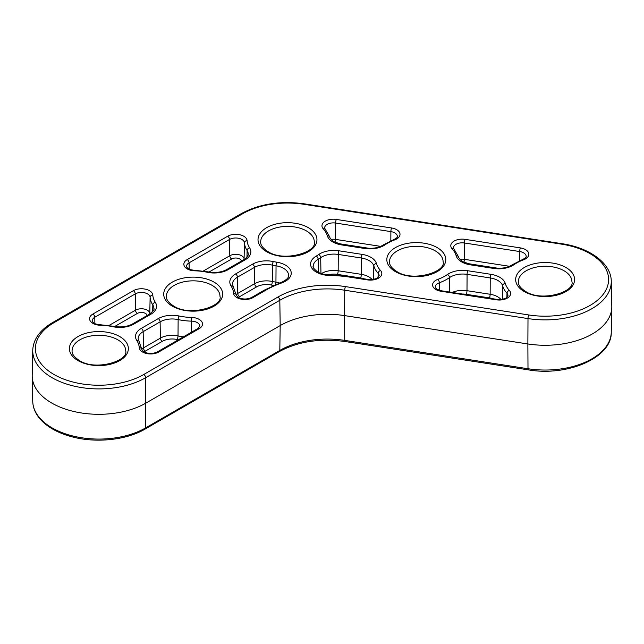 <?xml version="1.0" encoding="UTF-8"?>
<svg xmlns="http://www.w3.org/2000/svg" width="644" height="644" viewBox="0 0 644 644"><rect width="100%" height="100%" fill="white"/><g stroke="black" fill="none" stroke-linecap="round" stroke-linejoin="round"><path stroke-width="0.97" d="M528.692 314.948A2.665 0.564 98.8 0 0 528 318.579L344.741 290.227L344.596 315.608L344.741 340.394L528 368.738L527.863 343.96A66.678 38.495 0 0 0 611.8 307.244A66.678 38.495 0 0 0 611.8 306.294L611.261 281.219A66.147 38.189 180 0 1 528 318.579L527.863 343.96L344.596 315.608A66.678 38.495 0 0 0 280.188 325.574L146.027 403.031A66.678 38.495 0 0 1 51.729 403.031A66.678 38.495 0 0 1 32.2 376.281A66.678 38.495 0 0 1 32.2 375.331L32.739 350.247C33.287 339.283 39.928 330.05 52.655 322.531A2.665 1.538 60 0 1 53.991 322.668A63.482 36.652 0 0 0 53.991 374.494A63.482 36.652 0 0 0 143.765 374.494L277.926 297.037A69.882 40.347 180 0 1 345.426 286.596L528.692 314.948A63.482 36.652 0 0 0 606.439 289.035A63.482 36.652 0 0 0 561.552 244.148L303.912 204.293A63.482 36.652 0 0 0 242.595 213.776L53.991 322.668M236.895 297.592A11.391 6.577 180 0 1 233.571 293.205A40.419 23.337 0 0 0 231.059 285.992A19.731 11.391 180 0 1 235.591 273.958L252.537 264.177A19.731 11.391 180 0 1 273.37 261.561A40.419 23.337 0 0 0 276.751 262.189A19.731 11.391 180 0 1 291.04 271.567A19.731 11.391 180 0 1 281.847 282.869A86.827 50.127 0 0 0 265.94 290.122L253.003 297.592A11.391 6.577 180 0 1 236.895 297.592M236.235 295.282A2.665 2.174 176 0 0 236.227 295.194A2.665 2.174 176 0 0 233.571 293.205M316.357 272.13A19.731 11.391 180 0 1 316.26 256.079A40.419 23.337 0 0 0 318.643 254.557A19.731 11.391 180 0 1 338.953 250.806L362.097 254.388A19.731 11.391 180 0 1 376.442 263.501A40.419 23.337 0 0 0 380.515 270.472A11.391 6.577 180 0 1 379.332 277.636A11.391 6.577 180 0 1 367.483 279.882L349.813 277.145A86.827 50.127 0 0 0 329.76 275.463A19.731 11.391 180 0 1 316.357 272.13M318.361 272.356L318.16 259.299A17.058 9.853 0 0 0 313.25 266.334C312.348 266.898 313.829 268.789 317.693 271.993C320.905 273.829 324.938 274.819 329.8 274.972L329.76 275.463M320.954 273.475L320.696 257.672A43.084 24.875 180 0 1 318.16 259.299A2.665 1.554 -120.3 0 0 316.26 256.079M332.843 241.975A19.731 11.391 180 0 1 327.337 235.817A2.665 2.149 -16.3 0 1 329.897 237.242L325.244 229.224A2.665 1.932 137.7 0 0 323.264 228.845A11.391 6.577 180 0 1 324.455 221.673A11.391 6.577 180 0 1 336.305 219.427L391.568 227.976A11.391 6.577 180 0 1 399.884 233.345A11.391 6.577 180 0 1 394.708 239.89A40.419 23.337 0 0 0 385.144 244.752A19.731 11.391 180 0 1 364.826 248.504L341.69 244.921A19.731 11.391 180 0 1 332.843 241.975M435.924 289.558A11.391 6.577 180 0 1 437.896 279.343A40.419 23.337 0 0 0 447.459 274.481A19.731 11.391 180 0 1 467.777 270.738L490.921 274.32A19.731 11.391 180 0 1 505.266 283.424A40.419 23.337 0 0 0 509.34 290.396A11.391 6.577 180 0 1 508.148 297.568A11.391 6.577 180 0 1 496.307 299.806L441.035 291.257A11.391 6.577 180 0 1 435.924 289.558M439.409 290.339L439.321 282.788A8.726 5.039 0 0 0 435.255 287.111C434.885 287.321 435.553 288.093 437.26 289.422L441.446 290.798A2.665 0.564 98.8 0 0 441.035 291.257M449.754 292.086L449.52 277.604A43.084 24.875 180 0 1 439.321 282.788A2.665 1.167 -110 0 0 437.896 279.343M142.59 352.035A11.391 6.577 180 0 1 139.265 347.647A40.419 23.337 0 0 0 136.753 340.435A19.731 11.391 180 0 1 141.294 328.408L158.231 318.627A19.731 11.391 180 0 1 179.072 316.003A40.419 23.337 0 0 0 191.566 317.452A11.391 6.577 180 0 1 201.717 321.63A11.391 6.577 180 0 1 199.165 328.673L158.706 352.035A11.391 6.577 180 0 1 142.59 352.035M141.93 349.724A2.665 2.174 176 0 0 141.922 349.644A2.665 2.174 176 0 0 139.265 347.647M461.668 261.907A19.731 11.391 180 0 1 456.161 255.74A2.665 2.149 -16.3 0 1 458.721 257.173L454.06 249.156A2.665 1.932 137.7 0 0 452.088 248.769A11.391 6.577 180 0 1 453.279 241.605A11.391 6.577 180 0 1 465.121 239.359L520.392 247.908A11.391 6.577 180 0 1 528.708 253.269A11.391 6.577 180 0 1 523.532 259.822A40.419 23.337 0 0 0 513.96 264.684A19.731 11.391 180 0 1 493.65 268.427L470.506 264.853A19.731 11.391 180 0 1 461.668 261.907M279.255 351.616C297.906 341.521 319.827 338.156 345.023 341.505A2.665 0.564 98.8 0 1 344.741 340.394A67.218 38.809 180 0 0 279.81 350.433A2.665 1.538 -120 0 1 279.255 351.616L145.093 429.073C126.264 440.23 95.537 443.354 71.395 436.656C59.353 433.372 49.789 428.397 42.689 421.723C36.297 415.557 32.981 408.771 32.739 401.357A66.147 38.189 0 0 0 73.939 436.262A66.147 38.189 0 0 0 145.649 427.89L279.81 350.433L280.188 325.574L279.81 300.273L145.649 377.722A66.147 38.189 180 0 1 52.108 377.722A66.147 38.189 180 0 1 32.739 350.247M308.323 227.662A29.471 17.018 180 0 1 308.323 251.724A29.471 17.018 180 0 1 266.64 251.724A29.471 17.018 180 0 1 266.64 227.662A29.471 17.018 180 0 1 308.323 227.662M314.288 241.87A26.806 15.48 0 0 0 306.439 230.922A26.806 15.48 0 0 0 277.226 227.573A26.806 15.48 0 0 0 260.675 241.87C260.466 245.082 262.897 248.326 267.976 251.595C284.044 262.462 317.5 251.997 314.288 241.87M437.147 247.586A29.471 17.018 180 0 1 437.147 271.655A29.471 17.018 180 0 1 395.464 271.655A29.471 17.018 180 0 1 395.464 247.586A29.471 17.018 180 0 1 437.147 247.586M443.112 261.794A26.806 15.48 0 0 0 435.255 250.854A26.806 15.48 0 0 0 406.042 247.497A26.806 15.48 0 0 0 389.499 261.794C389.282 265.014 391.713 268.25 396.793 271.518C412.868 282.394 446.316 271.929 443.112 261.794M565.963 267.518A29.471 17.018 180 0 1 565.963 291.579A29.471 17.018 180 0 1 524.28 291.579A29.471 17.018 180 0 1 524.28 267.518A29.471 17.018 180 0 1 565.963 267.518M571.928 281.726A26.806 15.48 0 0 0 564.08 270.786A26.806 15.48 0 0 0 534.866 267.429A26.806 15.48 0 0 0 518.315 281.726C518.106 284.938 520.537 288.182 525.617 291.45C541.685 302.318 575.14 291.853 571.928 281.726M214.017 282.104A29.471 17.018 180 0 1 214.017 306.166A29.471 17.018 180 0 1 172.342 306.166A29.471 17.018 180 0 1 172.342 282.104A29.471 17.018 180 0 1 214.017 282.104M219.982 296.312A26.806 15.48 0 0 0 212.134 285.373A26.806 15.48 0 0 0 182.92 282.016A26.806 15.48 0 0 0 166.377 296.312C166.16 299.532 168.591 302.769 173.671 306.037C189.747 316.912 223.194 306.447 219.982 296.312M119.72 336.546A29.471 17.018 180 0 1 119.72 360.616A29.471 17.018 180 0 1 78.037 360.616A29.471 17.018 180 0 1 78.037 336.546A29.471 17.018 180 0 1 119.72 336.546M125.685 350.763A26.806 15.48 0 0 0 117.836 339.815A26.806 15.48 0 0 0 88.622 336.458A26.806 15.48 0 0 0 72.072 350.763C71.854 353.975 74.293 357.219 79.373 360.479C95.441 371.355 128.897 360.89 125.685 350.763M187.195 268.902A11.391 6.577 180 0 1 187.195 259.596A2.665 1.538 60 0 1 189.086 262.824A8.726 5.039 0 0 0 186.527 266.447C186.156 266.664 186.824 267.437 188.531 268.765C189.207 269.442 191.316 269.965 194.858 270.327L194.794 270.818A11.391 6.577 180 0 1 187.195 268.902M92.897 323.344A11.391 6.577 180 0 1 92.897 314.039A2.665 1.538 60 0 1 94.781 317.267A8.726 5.039 0 0 0 92.221 320.897C91.859 321.115 92.527 321.887 94.225 323.216C94.901 323.884 97.011 324.407 100.553 324.777L100.496 325.268A11.391 6.577 180 0 1 92.897 323.344M364.238 278.86A14.047 8.114 0 0 0 360.632 277.975A2.665 0.564 -81.2 0 0 361.316 274.344L361.405 258.019L338.269 254.436L338.172 270.77L361.316 274.344A16.72 9.652 180 0 1 368.811 276.848A16.72 9.652 180 0 1 372.095 279.536M493.054 298.784A14.047 8.114 0 0 0 489.448 297.898A2.665 0.564 -81.2 0 0 490.14 294.276L490.229 277.942L467.085 274.368L466.997 290.694L490.14 294.276A16.72 9.652 180 0 1 497.635 296.771A16.72 9.652 180 0 1 500.919 299.46M243.955 259.604A2.665 2.174 176 0 0 244.084 258.969L244.43 242.828A8.726 5.039 0 0 0 238.892 238.336A8.726 5.039 0 0 0 229.546 239.463L189.086 262.824L189.175 269.103M241.411 261.078A5.716 3.3 0 0 0 239.753 258.977A5.716 3.3 0 0 0 231.671 258.977L209.002 272.058M203.311 271.027L229.787 255.74A8.38 4.838 180 0 1 241.637 255.74A8.38 4.838 180 0 1 244.084 258.969A43.43 25.076 0 0 0 244.132 259.5M149.658 314.055A2.665 2.174 176 0 0 149.786 313.419L150.124 297.27A8.726 5.039 0 0 0 144.586 292.779A8.726 5.039 0 0 0 135.24 293.914L94.781 317.267L94.877 323.546M147.114 315.528A5.716 3.3 0 0 0 145.447 313.419A5.716 3.3 0 0 0 137.365 313.419L114.696 326.508M109.013 325.478L135.482 310.191A8.38 4.838 180 0 1 147.339 310.191A8.38 4.838 180 0 1 149.786 313.419A43.43 25.076 0 0 0 149.827 313.95M345.023 341.505L528.289 369.849A2.665 0.564 98.8 0 1 528 368.738A66.147 38.189 0 0 0 611.261 332.328L611.8 307.244M143.765 374.494A2.665 1.538 60 0 1 145.649 377.722L145.649 427.89A2.665 1.538 -120 0 1 145.093 429.073M92.897 314.039L133.356 290.686A11.391 6.577 180 0 1 145.56 289.204A11.391 6.577 180 0 1 152.797 295.073A40.419 23.337 0 0 0 155.301 302.286A19.731 11.391 180 0 1 150.768 314.312L133.823 324.093A19.731 11.391 180 0 1 112.99 326.717A40.419 23.337 0 0 0 100.496 325.268M187.195 259.596L227.654 236.235A11.391 6.577 180 0 1 239.858 234.762A11.391 6.577 180 0 1 247.095 240.623A40.419 23.337 0 0 0 249.606 247.835A19.731 11.391 180 0 1 245.066 259.87L228.129 269.651A19.731 11.391 180 0 1 207.288 272.267A40.419 23.337 0 0 0 194.794 270.818M327.337 235.817A40.419 23.337 0 0 0 323.264 228.845M456.161 255.74A40.419 23.337 0 0 0 452.088 248.769M345.426 286.596A2.665 0.564 98.8 0 0 344.741 290.227A67.218 38.809 0 0 0 279.81 300.273A2.665 1.538 60 0 0 277.926 297.037M498.472 268.331L466.803 263.428M459.945 259.323A8.38 4.838 180 0 1 464.34 259.315L464.429 242.989A8.726 5.039 0 0 0 453.448 247.916L454.06 249.156M523.532 259.822A2.665 1.167 70 0 0 522.614 259.492C525.44 258.067 526.623 257.061 526.164 256.465A8.726 5.039 0 0 0 519.7 251.538L464.429 242.989A2.665 0.564 -81.2 0 1 465.121 239.359M519.652 260.683L519.7 251.538A2.665 0.564 -81.2 0 1 520.392 247.908M463.905 262.253A2.665 0.564 -81.2 0 0 464.34 259.315L509.476 266.294M246.974 257.069L247.111 250.516A43.084 24.875 180 0 1 244.43 242.828A2.665 2.174 -4 0 1 247.095 240.623M231.671 258.977A2.665 1.538 60 0 1 229.787 255.74L229.546 239.463A2.665 1.538 -120 0 0 227.654 236.235M178.396 339.766A46.094 26.613 180 0 1 177.084 339.493A14.047 8.114 0 0 0 162.248 341.36L145.303 351.141A14.047 8.114 0 0 0 144.047 351.97M191.445 332.232L191.453 321.131A43.084 24.875 180 0 1 178.138 319.585L178.018 335.91A43.43 25.076 0 0 0 183.443 336.852M136.753 340.435A2.665 2.045 147.2 0 1 138.991 341.167L141.922 349.644L143.926 351.906C148.41 353.95 152.886 353.95 157.369 351.906L197.829 328.545L199.833 326.226A8.726 5.039 0 0 0 191.453 321.131L191.566 317.452M141.294 328.408A2.665 1.538 60 0 1 143.177 331.636L143.419 347.913L160.364 338.132L160.115 321.855L143.177 331.636A17.058 9.853 0 0 0 138.178 338.72L138.991 341.167M137.365 313.419A2.665 1.538 60 0 1 135.482 310.191L135.24 293.914A2.665 1.538 60 0 0 133.356 290.686M152.676 311.511L152.805 304.958A43.084 24.875 180 0 1 150.124 297.27A2.665 2.174 176 0 1 152.797 295.073M489.448 297.898L466.304 294.324A14.047 8.114 0 0 0 462.416 294.05M496.307 299.806A2.665 0.564 -81.2 0 1 496.709 299.355C497.788 300.088 505.838 298.937 506.361 297.737L507.979 295.66A8.726 5.039 0 0 0 506.981 293.253A43.084 24.875 180 0 1 502.634 285.823L502.352 299.251M506.9 297.335L506.981 293.253A2.665 1.932 137.7 0 1 509.34 290.396M369.648 248.399L337.987 243.504M331.121 239.399A8.38 4.838 180 0 1 335.524 239.391L335.613 223.057A8.726 5.039 0 0 0 324.632 227.984L325.244 229.224M394.708 239.89A2.665 1.167 70 0 0 393.798 239.568C396.624 238.143 397.807 237.129 397.348 236.533A8.726 5.039 0 0 0 390.884 231.607L335.613 223.057A2.665 0.564 -81.2 0 1 336.305 219.427M390.828 240.751L390.884 231.607A2.665 0.564 -81.2 0 1 391.568 227.976M335.081 242.329A2.665 0.564 -81.2 0 0 335.524 239.391L380.652 246.37M360.632 277.975L337.488 274.392A14.047 8.114 0 0 0 327.893 274.883M367.483 279.882A2.665 0.564 -81.2 0 1 367.893 279.424C368.972 280.156 377.022 279.013 377.537 277.814L379.155 275.729A8.726 5.039 0 0 0 378.157 273.33A43.084 24.875 180 0 1 373.818 265.892L373.536 279.327M378.076 277.411L378.157 273.33A2.665 1.932 137.7 0 1 380.515 270.472M273.539 285.477A46.094 26.613 180 0 1 271.39 285.051A14.047 8.114 0 0 0 256.545 286.91L239.608 296.699A14.047 8.114 0 0 0 238.352 297.528M275.632 284.584A2.665 0.58 -81 0 0 275.946 282.144L276.043 265.811A43.084 24.875 180 0 1 272.444 265.143L272.323 281.468A43.43 25.076 0 0 0 275.946 282.144A16.72 9.652 180 0 1 279.633 283.014M231.059 285.992A2.665 2.045 -32.8 0 1 233.297 286.725L236.227 295.194L238.232 297.456C242.708 299.508 247.191 299.508 251.675 297.456L264.612 289.993L280.953 282.539C286.387 280.068 288.931 277.701 288.568 275.431A17.058 9.853 0 0 0 276.043 265.811A2.665 0.58 -81 0 1 276.751 262.189M235.591 273.958A2.665 1.538 60 0 1 237.475 277.186L237.725 293.463L254.662 283.682L254.42 267.405L237.475 277.186A17.058 9.853 0 0 0 232.484 284.278L233.297 286.725M141.865 348.951A16.72 9.652 180 0 1 143.419 347.913A2.665 1.538 -120 0 0 145.303 351.141M179.072 316.003A2.665 0.757 102.1 0 0 178.138 319.585A17.058 9.853 0 0 0 160.115 321.855A2.665 1.538 60 0 0 158.231 318.627M162.248 341.36A2.665 1.538 -120 0 1 160.364 338.132A16.72 9.652 180 0 1 178.018 335.91A2.665 0.757 -77.9 0 1 177.084 339.493M150.768 314.312A2.665 1.538 60 0 0 149.432 314.183C153.288 310.98 154.769 309.096 153.876 308.524A17.058 9.853 0 0 0 152.805 304.958A2.665 2.045 147.2 0 1 155.301 302.286M236.163 294.501A16.72 9.652 180 0 1 237.725 293.463A2.665 1.538 60 0 0 239.608 296.699M376.442 263.501A2.665 2.149 163.7 0 0 373.818 265.892A17.058 9.853 0 0 0 361.405 258.019A2.665 0.564 -81.2 0 1 362.097 254.388M505.266 283.424A2.665 2.149 163.7 0 0 502.634 285.823A17.058 9.853 0 0 0 490.229 277.942A2.665 0.564 98.8 0 1 490.921 274.32M467.777 270.738A2.665 0.564 -81.2 0 0 467.085 274.368A17.058 9.853 0 0 0 449.52 277.604A2.665 1.682 -124.9 0 0 447.459 274.481M452.241 292.473A16.72 9.652 180 0 1 466.997 290.694A2.665 0.564 -81.2 0 1 466.304 294.324M245.066 259.87A2.665 1.538 60 0 0 243.738 259.733C244.285 260.144 249.373 254.678 248.182 254.074A17.058 9.853 0 0 0 247.111 250.516A2.665 2.045 -32.8 0 1 249.606 247.835M273.37 261.561A2.665 0.757 102.1 0 0 272.444 265.143A17.058 9.853 0 0 0 254.42 267.405A2.665 1.538 60 0 0 252.537 264.177M256.545 286.91A2.665 1.538 -120 0 1 254.662 283.682A16.72 9.652 180 0 1 272.323 281.468A2.665 0.757 -77.9 0 1 271.39 285.051M338.953 250.806A2.665 0.564 -81.2 0 0 338.269 254.436A17.058 9.853 0 0 0 320.696 257.672A2.665 1.682 -124.9 0 0 318.643 254.557M321.428 273.628A16.72 9.652 180 0 1 338.172 270.77A2.665 0.564 -81.2 0 1 337.488 274.392M100.553 324.777L113.553 326.283A2.665 0.757 102.1 0 0 112.99 326.717M113.553 326.283C120.855 327.595 127.174 326.822 132.495 323.964A2.665 1.538 60 0 1 133.823 324.093M228.129 269.651A2.665 1.538 -120 0 0 226.793 269.522C221.472 272.372 215.16 273.153 207.851 271.84L194.858 270.327M207.288 272.267A2.665 0.757 -77.9 0 1 207.851 271.84M52.655 322.531L241.267 213.647A2.665 1.538 60 0 1 242.595 213.776M241.267 213.647C259.355 203.866 280.373 200.59 304.322 203.834A2.665 0.564 98.8 0 0 303.912 204.293M304.322 203.834L561.962 243.69A2.665 0.564 98.8 0 0 561.552 244.148M513.96 264.684A2.665 1.682 -124.9 0 0 512.439 264.676C507.738 267.759 501.612 268.854 494.061 267.976A2.665 0.564 -81.2 0 0 493.65 268.427M470.506 264.853A2.665 0.564 -81.2 0 1 470.917 264.394L494.061 267.976M157.369 351.906A2.665 1.538 60 0 1 158.706 352.035M197.829 328.545A2.665 1.538 60 0 1 199.165 328.673M385.144 244.752A2.665 1.682 -124.9 0 0 383.615 244.744C378.922 247.827 372.796 248.93 365.237 248.045A2.665 0.564 -81.2 0 0 364.826 248.504M341.69 244.921A2.665 0.564 -81.2 0 1 342.093 244.462L365.237 248.045M349.813 277.145A2.665 0.564 -81.2 0 1 350.223 276.687L367.893 279.424M251.675 297.456A2.665 1.538 60 0 1 253.003 297.592M264.612 289.993A2.665 1.538 60 0 1 265.94 290.122M280.953 282.539A2.665 1.143 70.4 0 1 281.847 282.869M342.093 244.462L334.18 241.846C333.576 242.112 329.004 237.193 329.897 237.242M470.917 264.394L462.996 261.77C462.392 262.044 457.82 257.125 458.721 257.173M32.739 401.357L32.2 376.281M149.432 314.183L132.495 323.964M243.738 259.733L226.793 269.522M611.261 281.219C611.269 263.565 589.936 247.755 561.962 243.69M522.614 259.492L512.439 264.676M441.446 290.798L496.709 299.355M393.798 239.568L383.615 244.744M350.223 276.687L329.8 274.972M611.261 332.328C612.009 357.541 567.863 376.764 528.289 369.849"/></g></svg>
